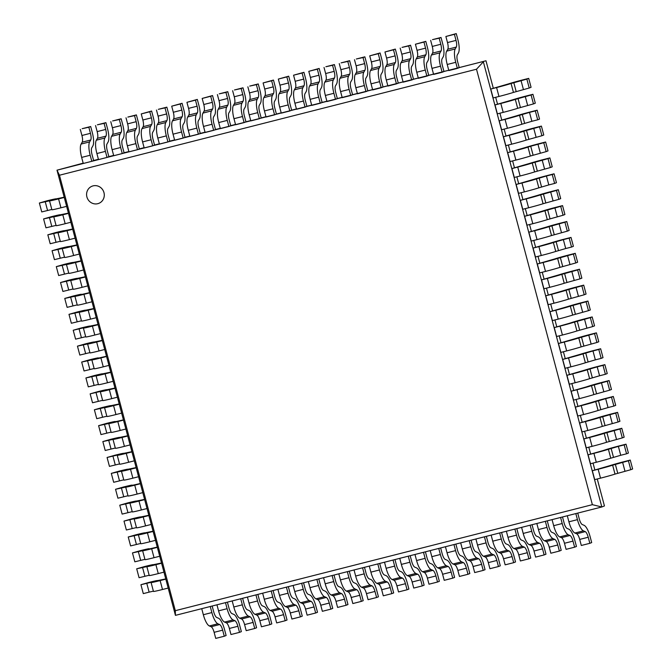 <?xml version="1.0" encoding="UTF-8"?>
<svg xmlns="http://www.w3.org/2000/svg" width="672" height="672" viewBox="0 0 672 672"><rect width="100%" height="100%" fill="white"/><g stroke="black" fill="none" stroke-linecap="round" stroke-linejoin="round"><path stroke-width="1.01" d="M86.906 196.946A9.215 8.795 -111.4 0 0 98.792 203.364A9.215 8.795 -111.4 0 0 103.622 191.579A9.215 8.795 -111.4 0 0 92.072 186.194A9.215 8.795 -111.4 0 0 86.906 196.946M92.089 186.194L92.072 186.194A9.215 8.795 68.6 0 1 92.089 186.194A9.215 8.795 68.6 0 1 103.639 191.57A9.215 8.795 68.6 0 1 98.818 203.356A9.215 8.795 68.6 0 1 98.809 203.364L98.792 203.364M592.368 504.672L175.316 610.68L59.455 175.232L476.507 69.224L592.368 504.672L601.818 506.982L175.442 615.359L175.308 610.688M476.507 69.224L483.361 61.816L601.826 506.982L604.439 505.957L597.265 478.985M59.455 175.232L57.002 170.184L485.99 60.774L493.273 88.15M175.442 615.359L56.994 170.176L83.185 163.162M495.701 97.297L497.498 104.051M499.934 113.198L501.732 119.96M504.168 129.1L505.966 135.862M508.402 145.009L510.199 151.763M512.627 160.91L514.433 167.672M516.86 176.812L518.658 183.574M521.094 192.721L522.892 199.475M525.328 208.622L527.125 215.384M529.561 224.524L531.359 231.286M533.786 240.433L535.584 247.187M538.02 256.334L539.818 263.096M542.254 272.236L544.051 278.998M546.487 288.145L548.285 294.899M550.712 304.046L552.518 310.808M554.946 319.948L556.744 326.71M559.18 335.849L560.977 342.611M563.413 351.758L565.211 358.52M567.647 367.66L569.444 374.422M571.872 383.561L573.67 390.323M576.106 399.47L577.903 406.232M580.339 415.372L582.137 422.134M584.573 431.273L586.37 438.035M588.798 447.182L590.604 453.944M593.032 463.084L594.829 469.846M93.618 160.507L98.414 159.289M108.856 156.635L113.644 155.417M124.085 152.762L128.881 151.544M139.314 148.89L144.11 147.672M154.552 145.026L159.34 143.8M169.781 141.154L174.577 139.936M185.01 137.281L189.806 136.063M200.248 133.409L205.036 132.191M215.477 129.536L220.273 128.318M230.706 125.664L235.502 124.446M245.944 121.792L250.732 120.574M261.173 117.919L265.969 116.701M276.402 114.047L281.198 112.829M291.64 110.174L296.436 108.956M306.869 106.302L311.665 105.084M322.098 102.43L326.894 101.212M337.336 98.566L342.132 97.339M352.565 94.693L357.361 93.475M367.794 90.821L372.59 89.603M383.032 86.948L387.828 85.73M398.261 83.076L403.057 81.858M413.498 79.204L418.286 77.986M428.728 75.331L433.524 74.113M443.957 71.459L448.753 70.241M459.194 67.586L485.99 60.774M51.828 209.471L41.74 211.924L39.371 203.02L49.535 200.819A13.18 0.47 -14.9 0 0 49.526 200.836A13.18 0.47 -14.9 0 0 58.573 198.895L64.243 197.45M66.62 206.363L60.942 207.799A13.18 0.47 165.1 0 1 51.895 209.748A13.18 0.47 165.1 0 1 51.904 209.723M64.184 197.215L56.062 198.895A13.18 0.47 -14.9 0 0 56.078 198.87A13.18 0.47 -14.9 0 0 47.032 200.81L39.371 203.02M56.053 225.38L45.973 227.825L43.596 218.921L53.768 216.72A13.18 0.47 -14.9 0 0 53.76 216.745A13.18 0.47 -14.9 0 0 62.807 214.796L68.477 213.36M70.846 222.264L65.176 223.709A13.18 0.47 165.1 0 1 56.129 225.649A13.18 0.47 165.1 0 1 56.137 225.624M68.418 213.116L60.295 214.796A13.18 0.47 -14.9 0 0 60.304 214.771A13.18 0.47 -14.9 0 0 51.265 216.72L43.596 218.921M60.287 241.282L50.198 243.726L47.83 234.822L58.002 232.621A13.18 0.47 -14.9 0 0 67.032 230.706L72.71 229.261M75.079 238.165L69.401 239.61A13.18 0.47 165.1 0 1 60.362 241.55A13.18 0.47 165.1 0 1 60.362 241.534L57.994 232.646A13.18 0.47 -14.9 0 0 57.994 232.646M72.652 229.026L64.529 230.706A13.18 0.47 -14.9 0 0 64.537 230.681A13.18 0.47 -14.9 0 0 55.499 232.621L47.83 234.822M64.52 257.183L54.432 259.636L52.063 250.723L62.236 248.531A13.18 0.47 -14.9 0 0 62.219 248.548A13.18 0.47 -14.9 0 0 71.266 246.607L76.944 245.162M79.313 254.066L73.634 255.511A13.18 0.47 165.1 0 1 64.596 257.46A13.18 0.47 165.1 0 1 64.596 257.435M76.877 244.927L68.762 246.607A13.18 0.47 -14.9 0 0 68.771 246.582A13.18 0.47 -14.9 0 0 59.724 248.522L52.063 250.723M68.754 273.092L58.666 275.537L56.297 266.633L66.461 264.432A13.18 0.47 -14.9 0 0 66.452 264.457A13.18 0.47 -14.9 0 0 75.499 262.508L81.178 261.072M83.546 269.976L77.868 271.421A13.18 0.47 165.1 0 1 68.821 273.361A13.18 0.47 165.1 0 1 68.83 273.336M81.11 260.828L72.988 262.508A13.18 0.47 -14.9 0 0 73.004 262.483A13.18 0.47 -14.9 0 0 63.958 264.432L56.297 266.633M72.988 288.994L62.899 291.438L60.53 282.534L70.694 280.333A13.18 0.47 -14.9 0 0 79.733 278.418L85.403 276.973M87.772 285.877L82.102 287.322A13.18 0.47 165.1 0 1 73.055 289.262A13.18 0.47 165.1 0 1 73.063 289.246M85.344 276.738L77.221 278.418A13.18 0.47 -14.9 0 0 77.23 278.393A13.18 0.47 -14.9 0 0 68.191 280.333L60.53 282.534M70.694 280.333A13.18 0.47 -14.9 0 0 70.686 280.358L73.055 289.262M77.213 304.895L67.124 307.348L64.756 298.435L74.928 296.243A13.18 0.47 -14.9 0 0 74.92 296.26A13.18 0.47 -14.9 0 0 83.958 294.319L89.636 292.874M92.005 301.778L86.335 303.223A13.18 0.47 165.1 0 1 77.288 305.172A13.18 0.47 165.1 0 1 77.297 305.147M89.578 292.639L81.287 294.554M81.295 294.554L81.455 294.319A13.18 0.47 -14.9 0 0 81.463 294.294A13.18 0.47 -14.9 0 0 72.425 296.234L64.756 298.435M81.446 320.804L71.358 323.249L68.989 314.345L79.162 312.144A13.18 0.47 -14.9 0 0 79.153 312.169A13.18 0.47 -14.9 0 0 88.192 310.22L93.87 308.784M96.239 317.688L90.56 319.133A13.18 0.47 165.1 0 1 81.522 321.073A13.18 0.47 165.1 0 1 81.522 321.048M93.803 308.54L85.688 310.22A13.18 0.47 -14.9 0 0 85.697 310.195A13.18 0.47 -14.9 0 0 76.65 312.144L68.989 314.345M83.555 327.81L83.387 328.045A13.18 0.47 -14.9 0 0 92.425 326.13L98.104 324.685M100.472 333.589L94.794 335.034A13.18 0.47 165.1 0 1 85.747 336.974A13.18 0.47 165.1 0 1 85.756 336.958L83.378 328.07A13.18 0.47 -14.9 0 0 83.378 328.07M98.036 324.45L89.922 326.13A13.18 0.47 -14.9 0 0 89.93 326.105A13.18 0.47 -14.9 0 0 80.884 328.045L73.223 330.246L83.563 327.81M85.68 336.706L75.592 339.15L73.223 330.246M89.914 352.607L79.825 355.06L77.456 346.147L87.62 343.955A13.18 0.47 -14.9 0 0 87.612 343.972A13.18 0.47 -14.9 0 0 96.659 342.031L102.329 340.586M104.706 349.49L99.028 350.935A13.18 0.47 165.1 0 1 89.981 352.884A13.18 0.47 165.1 0 1 89.989 352.859M102.27 340.351L94.147 342.031A13.18 0.47 -14.9 0 0 94.164 342.006A13.18 0.47 -14.9 0 0 85.117 343.946L77.456 346.147M94.139 368.516L84.05 370.961L81.682 362.057L91.854 359.856A13.18 0.47 -14.9 0 0 91.846 359.881A13.18 0.47 -14.9 0 0 100.892 357.932L106.562 356.488M108.931 365.4L103.261 366.836A13.18 0.47 165.1 0 1 94.214 368.785A13.18 0.47 165.1 0 1 94.223 368.76M106.504 356.252L98.213 358.176M98.221 358.176L98.389 357.907A13.18 0.47 -14.9 0 0 98.389 357.907A13.18 0.47 -14.9 0 0 89.351 359.856L81.682 362.057M98.372 384.418L88.284 386.862L85.915 377.958L96.088 375.757A13.18 0.47 -14.9 0 0 105.118 373.842L110.796 372.397M113.165 381.301L107.486 382.746A13.18 0.47 165.1 0 1 98.448 384.686A13.18 0.47 165.1 0 1 98.448 384.67L96.079 375.782A13.18 0.47 -14.9 0 0 96.079 375.782M110.729 372.162L102.614 373.834A13.18 0.47 -14.9 0 0 102.623 373.817A13.18 0.47 -14.9 0 0 93.576 375.757L85.915 377.958M100.313 391.667A13.18 0.47 -14.9 0 0 100.304 391.684A13.18 0.47 -14.9 0 0 109.351 389.743L115.03 388.298M117.398 397.202L111.72 398.647A13.18 0.47 165.1 0 1 102.682 400.588A13.18 0.47 165.1 0 1 102.682 400.571M114.962 388.063L106.848 389.743A13.18 0.47 -14.9 0 0 106.856 389.718A13.18 0.47 -14.9 0 0 97.81 391.658L90.149 393.859L100.489 391.423M102.606 400.319L92.518 402.772L90.149 393.859M106.84 416.22L96.751 418.673L94.382 409.769L104.546 407.568A13.18 0.47 -14.9 0 0 104.538 407.593A13.18 0.47 -14.9 0 0 113.585 405.644L119.263 404.2M121.632 413.112L115.954 414.548A13.18 0.47 165.1 0 1 106.907 416.497A13.18 0.47 165.1 0 1 106.915 416.472M119.196 403.964L111.073 405.644A13.18 0.47 -14.9 0 0 111.09 405.619A13.18 0.47 -14.9 0 0 102.043 407.568L94.382 409.769M111.065 432.13L100.985 434.574L98.608 425.67L108.78 423.469A13.18 0.47 -14.9 0 0 117.818 421.554L123.488 420.109M125.857 429.013L120.187 430.458A13.18 0.47 165.1 0 1 111.14 432.398A13.18 0.47 165.1 0 1 111.149 432.382L108.772 423.494A13.18 0.47 -14.9 0 0 108.772 423.494M123.43 419.874L115.139 421.789M115.147 421.789L115.315 421.529A13.18 0.47 -14.9 0 0 106.277 423.469L98.608 425.67M115.298 448.031L105.21 450.484L102.841 441.571L113.014 439.379A13.18 0.47 -14.9 0 0 113.005 439.396A13.18 0.47 -14.9 0 0 122.044 437.455L127.722 436.01M130.091 444.914L124.421 446.359A13.18 0.47 165.1 0 1 115.374 448.3A13.18 0.47 165.1 0 1 115.382 448.283M127.663 435.775L119.54 437.455A13.18 0.47 -14.9 0 0 119.549 437.43A13.18 0.47 -14.9 0 0 110.51 439.37L102.841 441.571M117.239 455.28A13.18 0.47 -14.9 0 0 117.239 455.305A13.18 0.47 -14.9 0 0 126.277 453.356L131.956 451.912M134.324 460.824L128.646 462.26A13.18 0.47 165.1 0 1 119.608 464.209A13.18 0.47 165.1 0 1 119.608 464.184M131.888 451.676L123.774 453.356A13.18 0.47 -14.9 0 0 123.782 453.331A13.18 0.47 -14.9 0 0 114.736 455.28L107.075 457.481L117.415 455.036M119.532 463.932L109.444 466.385L107.075 457.481M123.766 479.842L113.677 482.286L111.308 473.382L121.472 471.181A13.18 0.47 -14.9 0 0 130.511 469.266L136.189 467.821M138.558 476.725L132.88 478.17A13.18 0.47 165.1 0 1 123.833 480.11A13.18 0.47 165.1 0 1 123.841 480.094M136.122 467.578L128.008 469.258A13.18 0.47 -14.9 0 0 128.016 469.241A13.18 0.47 -14.9 0 0 118.969 471.181L111.308 473.382M121.472 471.181A13.18 0.47 -14.9 0 0 121.464 471.206L123.833 480.11M127.999 495.743L117.911 498.196L115.542 489.283L125.706 487.091A13.18 0.47 -14.9 0 0 125.698 487.108A13.18 0.47 -14.9 0 0 134.744 485.167L140.414 483.722M142.792 492.626L137.113 494.071A13.18 0.47 165.1 0 1 128.066 496.012A13.18 0.47 165.1 0 1 128.075 495.995M140.356 483.487L132.065 485.402M132.241 485.167A13.18 0.47 -14.9 0 0 132.25 485.142A13.18 0.47 -14.9 0 0 123.203 487.082L115.542 489.283M132.224 511.644L122.136 514.097L119.767 505.193L129.94 502.992A13.18 0.47 -14.9 0 0 138.97 501.068L144.648 499.624M147.017 508.536L141.347 509.972A13.18 0.47 165.1 0 1 132.3 511.921A13.18 0.47 165.1 0 1 132.308 511.896M144.589 499.388L136.466 501.068A13.18 0.47 -14.9 0 0 136.475 501.043A13.18 0.47 -14.9 0 0 127.436 502.992L119.767 505.193M129.94 502.992A13.18 0.47 -14.9 0 0 129.931 503.009L132.3 511.921M151.25 524.437L145.572 525.882A13.18 0.47 165.1 0 1 136.534 527.822L134.165 518.918A13.18 0.47 -14.9 0 0 134.165 518.918A13.18 0.47 -14.9 0 0 143.203 516.97L148.882 515.533M148.814 515.29L140.7 516.97A13.18 0.47 -14.9 0 0 140.708 516.953A13.18 0.47 -14.9 0 0 131.662 518.893L124.001 521.094L134.341 518.658M136.458 527.554L126.37 529.998L124.001 521.094M140.692 543.455L130.603 545.908L128.234 536.995L138.407 534.803A13.18 0.47 -14.9 0 0 138.39 534.82A13.18 0.47 -14.9 0 0 147.437 532.879L153.115 531.434M155.484 540.338L149.806 541.783A13.18 0.47 165.1 0 1 140.767 543.724A13.18 0.47 165.1 0 1 140.767 543.707M153.048 531.199L144.934 532.879A13.18 0.47 -14.9 0 0 144.942 532.854A13.18 0.47 -14.9 0 0 135.895 534.794L128.234 536.995M144.925 559.356L134.837 561.809L132.468 552.905L142.632 550.704A13.18 0.47 -14.9 0 0 151.67 548.78L157.349 547.336M159.718 556.248L154.039 557.684A13.18 0.47 165.1 0 1 144.992 559.633A13.18 0.47 165.1 0 1 145.001 559.608M157.282 547.1L148.991 549.024M148.999 549.016L149.176 548.755A13.18 0.47 -14.9 0 0 149.176 548.755A13.18 0.47 -14.9 0 0 140.129 550.704L132.468 552.905M142.632 550.704A13.18 0.47 -14.9 0 0 142.624 550.721L144.992 559.633M149.15 575.266L139.07 577.71L136.693 568.806L146.866 566.605A13.18 0.47 -14.9 0 0 155.904 564.682L161.574 563.245M163.943 572.149L158.273 573.594A13.18 0.47 165.1 0 1 149.226 575.534A13.18 0.47 165.1 0 1 149.234 575.518L146.857 566.63A13.18 0.47 -14.9 0 0 146.857 566.63M161.515 563.002L153.392 564.682A13.18 0.47 -14.9 0 0 153.401 564.665A13.18 0.47 -14.9 0 0 144.362 566.605L136.693 568.806M151.091 582.515A13.18 0.47 -14.9 0 0 151.091 582.532A13.18 0.47 -14.9 0 0 160.129 580.591L165.808 579.146M168.176 588.05L162.506 589.495A13.18 0.47 165.1 0 1 153.46 591.436A13.18 0.47 165.1 0 1 153.46 591.419M165.749 578.911L157.626 580.591A13.18 0.47 -14.9 0 0 157.634 580.566A13.18 0.47 -14.9 0 0 148.596 582.506L140.927 584.707L151.267 582.271M146.748 583.229L149.117 592.141L143.296 593.62L140.927 584.707M153.384 591.167L149.117 592.133M210.252 606.514L211.865 612.57A13.18 3.931 75.7 0 0 217.862 623.792L219.66 624.548A6.586 1.966 -104.3 0 1 222.659 630.16L224.272 636.233L215.746 638.4L214.124 632.327A6.586 1.966 75.7 0 0 211.126 626.716L209.336 625.951A13.18 3.931 -104.3 0 1 203.339 614.737L201.726 608.681M216.712 617.459A6.586 1.966 -104.3 0 1 213.713 611.848L212.167 606.026M218.492 618.232L216.712 617.467M224.272 636.233L226.12 635.51L224.498 629.437A13.18 3.931 75.7 0 0 218.492 618.215M224.566 622.087A13.18 3.931 -104.3 0 1 218.568 610.865L216.955 604.808M225.49 602.641L227.102 608.698A13.18 3.931 75.7 0 0 233.1 619.92L234.889 620.676A6.586 1.966 -104.3 0 1 237.888 626.287L239.509 632.36L230.975 634.528L229.362 628.454A6.586 1.966 75.7 0 0 226.363 622.843L224.566 622.079L233.1 619.912M233.73 614.359L231.941 613.595A6.586 1.966 -104.3 0 1 228.942 607.975L227.396 602.154M239.509 632.36L241.349 631.638L239.736 625.565A13.18 3.931 75.7 0 0 233.722 614.342M240.719 598.769L242.332 604.825A13.18 3.931 75.7 0 0 248.329 616.048L250.118 616.804L241.592 618.979L239.803 618.206A13.18 3.931 -104.3 0 1 233.797 606.992L232.193 600.936M250.118 616.804A6.586 1.966 -104.3 0 1 253.117 622.415L254.738 628.488L256.578 627.766L254.965 621.692A13.18 3.931 75.7 0 0 248.959 610.47L247.178 609.722A6.586 1.966 -104.3 0 1 244.18 604.103L242.626 598.282M254.738 628.488L246.204 630.655L244.591 624.582A6.586 1.966 75.7 0 0 241.592 618.971M255.032 614.334L263.558 612.167L265.356 612.931A6.586 1.966 -104.3 0 1 268.355 618.542L269.968 624.616L261.442 626.783L259.82 620.71A6.586 1.966 75.7 0 0 256.822 615.098L255.032 614.334A13.18 3.931 -104.3 0 1 249.035 603.128L247.422 597.064M255.948 594.896L257.561 600.953A13.18 3.931 75.7 0 0 263.558 612.175M269.968 624.616L271.816 623.893L270.194 617.82A13.18 3.931 75.7 0 0 264.188 606.598L262.408 605.85A6.586 1.966 -104.3 0 1 259.409 600.23L257.863 594.418M271.186 591.024L272.798 597.08A13.18 3.931 75.7 0 0 278.796 608.303L280.585 609.059A6.586 1.966 -104.3 0 1 283.584 614.67L285.205 620.743L276.671 622.91L275.058 616.837A6.586 1.966 75.7 0 0 272.059 611.226L270.262 610.47A13.18 3.931 -104.3 0 1 264.264 599.256L262.651 593.191M277.637 601.969A6.586 1.966 -104.3 0 1 274.638 596.358L273.092 590.545M285.205 620.743L287.045 620.021L285.432 613.948A13.18 3.931 75.7 0 0 279.418 602.725L277.645 601.978M286.415 587.152L288.028 593.216A13.18 3.931 75.7 0 0 294.025 604.43L295.814 605.186A6.586 1.966 -104.3 0 1 298.813 610.798L300.434 616.871L291.9 619.038L290.287 612.965A6.586 1.966 75.7 0 0 287.288 607.354L285.499 606.598A13.18 3.931 -104.3 0 1 279.502 595.384L277.889 589.327M292.874 598.097A6.586 1.966 -104.3 0 1 289.876 592.494L288.322 586.673M294.655 598.87L292.874 598.105M300.434 616.871L302.274 616.148L300.661 610.075A13.18 3.931 75.7 0 0 294.655 598.853M301.652 583.279L303.257 589.344A13.18 3.931 75.7 0 0 309.254 600.558L311.052 601.314A6.586 1.966 -104.3 0 1 314.051 606.925L315.664 612.998L307.138 615.174L305.516 609.092A6.586 1.966 75.7 0 0 302.518 603.49L300.728 602.725A13.18 3.931 -104.3 0 1 294.731 591.511L293.118 585.455M309.884 594.997L308.104 594.233A6.586 1.966 -104.3 0 1 305.105 588.622L303.559 582.8M315.664 612.998L317.512 612.276L315.89 606.203A13.18 3.931 75.7 0 0 309.884 594.98M316.882 579.415L318.494 585.472A13.18 3.931 75.7 0 0 324.492 596.686L326.281 597.442A6.586 1.966 -104.3 0 1 329.28 603.053L330.901 609.126L322.367 611.302L320.754 605.22A6.586 1.966 75.7 0 0 317.755 599.617L315.958 598.853A13.18 3.931 -104.3 0 1 309.96 587.639L308.347 581.582M323.333 590.352A6.586 1.966 -104.3 0 1 320.334 584.749L318.788 578.928M330.901 609.126L332.741 608.404L331.128 602.33A13.18 3.931 75.7 0 0 325.114 591.108L323.341 590.369M331.195 594.972L339.721 592.805L341.51 593.578A6.586 1.966 -104.3 0 1 344.518 599.18L346.13 605.262L337.596 607.429L335.983 601.348A6.586 1.966 75.7 0 0 332.984 595.745L331.195 594.98A13.18 3.931 -104.3 0 1 325.198 583.766L323.585 577.71M332.111 575.543L333.724 581.599A13.18 3.931 75.7 0 0 339.721 592.813M346.13 605.262L347.978 604.54L346.357 598.458A13.18 3.931 75.7 0 0 340.351 587.236L338.57 586.496A6.586 1.966 -104.3 0 1 335.572 580.877L334.018 575.056M347.348 571.67L348.953 577.727A13.18 3.931 75.7 0 0 354.959 588.941L356.748 589.705A6.586 1.966 -104.3 0 1 359.747 595.308L361.36 601.39L352.834 603.557L351.212 597.484A6.586 1.966 75.7 0 0 348.214 591.872L346.424 591.108A13.18 3.931 -104.3 0 1 340.427 579.894L338.814 573.838M361.36 601.39L363.208 600.667L361.586 594.586A13.18 3.931 75.7 0 0 355.58 583.363L353.8 582.624A6.586 1.966 -104.3 0 1 350.801 577.004L349.255 571.183M362.578 567.798L364.19 573.854A13.18 3.931 75.7 0 0 370.188 585.068L371.977 585.833A6.586 1.966 -104.3 0 1 374.976 591.436L376.597 597.517L368.063 599.684L366.45 593.611A6.586 1.966 75.7 0 0 363.451 588L361.654 587.236A13.18 3.931 -104.3 0 1 355.656 576.022L354.043 569.965M369.029 578.743A6.586 1.966 -104.3 0 1 366.03 573.132L364.484 567.311M376.597 597.517L378.437 596.795L376.824 590.722A13.18 3.931 75.7 0 0 370.81 579.499L369.037 578.752M377.807 563.926L379.42 569.982A13.18 3.931 75.7 0 0 385.417 581.204L387.215 581.96A6.586 1.966 -104.3 0 1 390.214 587.572L391.826 593.645L383.3 595.812L381.679 589.739A6.586 1.966 75.7 0 0 378.68 584.128L376.891 583.363A13.18 3.931 -104.3 0 1 370.894 572.149L369.281 566.093M384.266 574.871A6.586 1.966 -104.3 0 1 381.268 569.26L379.714 563.438M386.047 575.644L384.266 574.879M391.826 593.645L393.674 592.922L392.053 586.849A13.18 3.931 75.7 0 0 386.047 575.627M392.12 579.499A13.18 3.931 -104.3 0 1 386.123 568.277L384.51 562.22M393.044 560.053L394.657 566.11L386.123 568.277M401.285 571.771L399.496 571.007A6.586 1.966 -104.3 0 1 396.497 565.387L394.951 559.566M400.646 577.324L402.444 578.088A6.586 1.966 -104.3 0 1 405.443 583.699L407.056 589.772L398.53 591.94L396.908 585.866A6.586 1.966 75.7 0 0 393.91 580.255L392.12 579.491L400.646 577.324A13.18 3.931 75.7 0 1 394.649 566.11M407.056 589.772L408.904 589.05L407.282 582.977A13.18 3.931 75.7 0 0 401.276 571.754M408.274 556.181L409.886 562.237A13.18 3.931 75.7 0 0 415.884 573.46L417.673 574.216L409.147 576.391L407.35 575.618A13.18 3.931 -104.3 0 1 401.352 564.404L399.748 558.348M414.725 567.126A6.586 1.966 -104.3 0 1 411.726 561.515L410.18 555.694M417.673 574.216A6.586 1.966 -104.3 0 1 420.672 579.827L422.293 585.9L424.133 585.178L422.52 579.104A13.18 3.931 75.7 0 0 416.506 567.882L414.733 567.134M422.293 585.9L413.759 588.067L412.146 581.994A6.586 1.966 75.7 0 0 409.147 576.383M422.587 571.746L431.113 569.579L432.911 570.343A6.586 1.966 -104.3 0 1 435.91 575.954L437.522 582.028L428.996 584.195L427.375 578.122A6.586 1.966 75.7 0 0 424.376 572.51L422.587 571.746A13.18 3.931 -104.3 0 1 416.59 560.532L414.977 554.476M423.503 552.308L425.116 558.365A13.18 3.931 75.7 0 0 431.113 569.587M437.522 582.028L439.37 581.305L437.749 575.232A13.18 3.931 75.7 0 0 431.743 564.01L429.962 563.262A6.586 1.966 -104.3 0 1 426.964 557.642L425.41 551.821M438.74 548.436L440.353 554.492A13.18 3.931 75.7 0 0 446.351 565.715L448.14 566.471A6.586 1.966 -104.3 0 1 451.139 572.082L452.752 578.155L444.226 580.322L442.604 574.249A6.586 1.966 75.7 0 0 439.606 568.638L437.816 567.882A13.18 3.931 -104.3 0 1 431.819 556.668L430.206 550.603M452.752 578.155L454.6 577.433L452.987 571.36A13.18 3.931 75.7 0 0 446.972 560.137L445.192 559.39A6.586 1.966 -104.3 0 1 442.193 553.77L440.647 547.957M453.97 544.564L455.582 550.62A13.18 3.931 75.7 0 0 461.58 561.842L463.369 562.598A6.586 1.966 -104.3 0 1 466.368 568.21L467.989 574.283L459.455 576.45L457.842 570.377A6.586 1.966 75.7 0 0 454.843 564.766L453.046 564.01A13.18 3.931 -104.3 0 1 447.048 552.796L445.444 546.731M460.429 555.509A6.586 1.966 -104.3 0 1 457.422 549.898L455.876 544.085M462.21 556.282L460.429 555.517M467.989 574.283L469.829 573.56L468.216 567.487A13.18 3.931 75.7 0 0 462.21 556.265M469.199 540.691L470.812 546.756A13.18 3.931 75.7 0 0 476.809 557.97L478.607 558.726A6.586 1.966 -104.3 0 1 481.606 564.337L483.218 570.41L474.692 572.578L473.071 566.504A6.586 1.966 75.7 0 0 470.072 560.893L468.283 560.137A13.18 3.931 -104.3 0 1 462.286 548.923L460.673 542.867M477.439 552.409L475.658 551.645A6.586 1.966 -104.3 0 1 472.66 546.034L471.106 540.212M483.218 570.41L485.066 569.688L483.445 563.615A13.18 3.931 75.7 0 0 477.439 552.392M484.436 536.827L486.049 542.884A13.18 3.931 75.7 0 0 492.047 554.098L493.836 554.854A6.586 1.966 -104.3 0 1 496.835 560.465L498.448 566.538L489.922 568.714L488.309 562.632A6.586 1.966 75.7 0 0 485.31 557.029L483.512 556.265A13.18 3.931 -104.3 0 1 477.515 545.051L475.902 538.994M498.448 566.538L500.296 565.816L498.683 559.742A13.18 3.931 75.7 0 0 492.668 548.52L490.888 547.772A6.586 1.966 -104.3 0 1 487.889 542.161L486.343 536.34M498.742 552.384L507.276 550.217L509.065 550.981A6.586 1.966 -104.3 0 1 512.064 556.592L513.685 562.674L505.151 564.841L503.538 558.76A6.586 1.966 75.7 0 0 500.539 553.157L498.742 552.392A13.18 3.931 -104.3 0 1 492.744 541.178L491.14 535.122M499.666 532.955L501.278 539.011A13.18 3.931 75.7 0 0 507.276 550.225M513.685 562.674L515.525 561.952L513.912 555.87A13.18 3.931 75.7 0 0 507.906 544.648L506.125 543.908A6.586 1.966 -104.3 0 1 503.126 538.289L501.572 532.468M514.895 529.082L516.508 535.139A13.18 3.931 75.7 0 0 522.505 546.353L524.303 547.117A6.586 1.966 -104.3 0 1 527.302 552.72L528.914 558.802L520.388 560.969L518.767 554.887A6.586 1.966 75.7 0 0 515.768 549.284L513.979 548.52A13.18 3.931 -104.3 0 1 507.982 537.306L506.369 531.25M528.914 558.802L530.762 558.079L529.141 551.998A13.18 3.931 75.7 0 0 523.135 540.775L521.354 540.036A6.586 1.966 -104.3 0 1 518.356 534.416L516.81 528.595M530.132 525.21L531.745 531.266A13.18 3.931 75.7 0 0 537.743 542.48L539.532 543.245A6.586 1.966 -104.3 0 1 542.531 548.848L544.152 554.929L535.618 557.096L534.005 551.023A6.586 1.966 75.7 0 0 531.006 545.412L529.208 544.648A13.18 3.931 -104.3 0 1 523.211 533.434L521.598 527.377M538.373 536.92L536.584 536.164A6.586 1.966 -104.3 0 1 533.585 530.544L532.039 524.723M544.152 554.929L545.992 554.207L544.379 548.125A13.18 3.931 75.7 0 0 538.364 536.903M545.362 521.338L546.974 527.394A13.18 3.931 75.7 0 0 552.972 538.608L554.761 539.372A6.586 1.966 -104.3 0 1 557.76 544.984L559.381 551.057L550.847 553.224L549.234 547.151A6.586 1.966 75.7 0 0 546.235 541.54L544.446 540.775A13.18 3.931 -104.3 0 1 538.44 529.561L536.836 523.505M551.821 532.283A6.586 1.966 -104.3 0 1 548.822 526.672L547.268 520.85M553.602 533.056L551.821 532.291M559.381 551.057L561.221 550.334L559.608 544.261A13.18 3.931 75.7 0 0 553.602 533.039M559.675 536.911A13.18 3.931 -104.3 0 1 553.678 525.689L552.065 519.632M560.591 517.465L562.204 523.522A13.18 3.931 75.7 0 0 568.201 534.744L569.999 535.5A6.586 1.966 -104.3 0 1 572.998 541.111L574.61 547.184L566.084 549.352L564.463 543.278A6.586 1.966 75.7 0 0 561.464 537.667L559.675 536.903L568.201 534.727M568.831 529.183L567.05 528.419A6.586 1.966 -104.3 0 1 564.052 522.799L562.506 516.978M574.61 547.184L576.458 546.462L574.837 540.389A13.18 3.931 75.7 0 0 568.831 529.166M575.828 513.593L577.441 519.649A13.18 3.931 75.7 0 0 583.439 530.872L585.228 531.628L576.702 533.803L574.904 533.03A13.18 3.931 -104.3 0 1 568.907 521.816L567.294 515.76M585.228 531.628A6.586 1.966 -104.3 0 1 588.227 537.239L589.848 543.312L591.688 542.59L590.075 536.516A13.18 3.931 75.7 0 0 584.06 525.294L582.288 524.546A6.586 1.966 -104.3 0 1 579.281 518.927L577.735 513.106M589.848 543.312L581.314 545.479L579.701 539.406A6.586 1.966 75.7 0 0 576.702 533.795M609.949 465.62L592.326 470.736L594.703 479.64L600.516 478.162A13.18 0.47 165.1 0 0 615.014 474.104L612.637 465.2L628.421 460.799L630.79 469.703L615.014 474.104M592.326 470.736L598.147 469.258A13.18 0.47 -14.9 0 0 612.646 465.192M630.79 469.703L632.629 468.98L630.26 460.076L624.448 461.555A13.18 0.47 -14.9 0 0 609.932 465.62M628.421 460.799L630.26 460.076M603.011 450.601L588.101 454.826L590.47 463.739L596.282 462.26A13.18 0.47 165.1 0 0 610.781 458.195L620.735 455.28L618.366 446.376L624.187 444.898L626.556 453.802L620.735 455.28M588.101 454.826L593.914 453.348A13.18 0.47 -14.9 0 0 608.412 449.291L618.366 446.376M605.716 449.711L603.019 450.601M626.556 453.802L628.404 453.079L626.027 444.175L620.214 445.654A13.18 0.47 -14.9 0 0 605.699 449.719M624.187 444.898L626.027 444.175M622.322 437.9L624.17 437.178L621.802 428.274L615.98 429.752A13.18 0.47 -14.9 0 0 601.465 433.818L583.867 438.925L586.236 447.829L592.057 446.351A13.18 0.47 165.1 0 0 606.547 442.294L604.17 433.39L619.954 428.996L622.322 437.9L606.547 442.294M583.867 438.925L589.688 437.447A13.18 0.47 -14.9 0 0 604.178 433.39M619.954 428.996L621.802 428.274M618.089 421.991L619.937 421.277L617.568 412.364L611.747 413.843A13.18 0.47 -14.9 0 0 597.24 417.908L579.634 423.024L582.002 431.928L587.824 430.45A13.18 0.47 165.1 0 0 602.322 426.392L599.945 417.488L615.72 413.087L618.089 421.991L602.314 426.392M579.634 423.024L585.455 421.546A13.18 0.47 -14.9 0 0 599.953 417.48M615.72 413.087L617.568 412.364M613.864 406.09L615.703 405.367L613.334 396.463L607.513 397.942A13.18 0.47 -14.9 0 0 593.006 402.007L575.4 407.114L577.769 416.027L583.59 414.548A13.18 0.47 165.1 0 0 598.088 410.483L608.042 407.568L605.674 398.664L611.495 397.186L613.864 406.09L608.042 407.568M575.4 407.114L581.221 405.636A13.18 0.47 -14.9 0 0 595.72 401.579L605.674 398.664M611.495 397.186L613.334 396.463M586.085 386.98L571.175 391.213L573.544 400.117L579.356 398.639A13.18 0.47 165.1 0 0 593.855 394.582L591.478 385.678L607.261 381.284L609.63 390.188L593.855 394.582M571.175 391.213L576.988 389.735A13.18 0.47 -14.9 0 0 591.486 385.678M588.79 386.098L586.093 386.98M609.63 390.188L611.47 389.466L609.101 380.562L603.288 382.04A13.18 0.47 -14.9 0 0 588.773 386.106M607.261 381.284L609.101 380.562M605.396 374.287L607.244 373.565L604.876 364.652L599.054 366.131A13.18 0.47 -14.9 0 0 584.539 370.196L566.941 375.312L569.31 384.216L575.131 382.738A13.18 0.47 165.1 0 0 589.621 378.68L599.575 375.766L597.206 366.853L603.028 365.375L605.396 374.287L599.575 375.766M566.941 375.312L572.754 373.834A13.18 0.47 -14.9 0 0 587.252 369.768L597.206 366.853M603.028 365.375L604.876 364.652M601.163 358.378L603.011 357.655L600.642 348.751L594.821 350.23A13.18 0.47 -14.9 0 0 580.306 354.295L562.708 359.411L565.076 368.315L570.898 366.836A13.18 0.47 165.1 0 0 585.396 362.771L595.35 359.856L592.981 350.952L598.794 349.474L601.163 358.378L595.35 359.856M562.708 359.411L568.529 357.924A13.18 0.47 -14.9 0 0 583.019 353.867L592.981 350.952M598.794 349.474L600.642 348.751M596.938 342.476L598.777 341.754L596.408 332.85L590.587 334.328A13.18 0.47 -14.9 0 0 576.08 338.394L558.474 343.501L560.843 352.405L566.664 350.927A13.18 0.47 165.1 0 0 581.162 346.87L578.785 337.966L594.56 333.572L596.938 342.476L581.154 346.87M558.474 343.501L564.295 342.023A13.18 0.47 -14.9 0 0 578.794 337.966M594.56 333.572L596.408 332.85M569.159 323.366L554.24 327.6L556.618 336.504L562.43 335.026A13.18 0.47 165.1 0 0 576.929 330.968L574.552 322.064L590.335 317.663L592.704 326.575L576.929 330.968M554.24 327.6L560.062 326.122A13.18 0.47 -14.9 0 0 574.56 322.056M571.864 322.484L569.167 323.366M592.704 326.575L594.544 325.853L592.175 316.94L586.362 318.419A13.18 0.47 -14.9 0 0 571.847 322.484M590.335 317.663L592.175 316.94M550.015 311.699L555.828 310.212A13.18 0.47 -14.9 0 0 570.326 306.155L586.102 301.762L588.47 310.666L590.318 309.943L587.95 301.039L582.128 302.518A13.18 0.47 -14.9 0 0 567.613 306.583L550.015 311.699L552.384 320.603L558.197 319.124A13.18 0.47 165.1 0 0 572.695 315.059M588.47 310.666L572.695 315.067M586.102 301.762L587.95 301.039M584.237 294.764L586.085 294.042L583.716 285.138L577.895 286.616A13.18 0.47 -14.9 0 0 563.38 290.682L545.782 295.789L548.15 304.693L553.972 303.215A13.18 0.47 165.1 0 0 568.462 299.158L566.084 290.254L581.868 285.86L584.237 294.764L568.462 299.158M545.782 295.789L551.603 294.311A13.18 0.47 -14.9 0 0 566.093 290.254M581.868 285.86L583.716 285.138M580.003 278.863L581.851 278.141L579.482 269.228L573.661 270.707A13.18 0.47 -14.9 0 0 559.154 274.772L541.548 279.888L543.917 288.792L549.738 287.314A13.18 0.47 165.1 0 0 564.236 283.256L561.859 274.352L577.634 269.951L580.003 278.863L564.228 283.256M541.548 279.888L547.369 278.41A13.18 0.47 -14.9 0 0 561.868 274.352M577.634 269.951L579.482 269.228M554.938 258.871L537.314 263.987L539.683 272.891L545.504 271.412A13.18 0.47 165.1 0 0 560.003 267.347M537.314 263.987L543.136 262.5A13.18 0.47 -14.9 0 0 557.634 258.443L573.409 254.05L575.778 262.954L560.003 267.355L557.626 258.443M575.778 262.954L577.618 262.231L575.249 253.327L569.428 254.806A13.18 0.47 -14.9 0 0 554.921 258.871M573.409 254.05L575.249 253.327M571.544 247.052L573.392 246.33L571.015 237.426L565.202 238.904A13.18 0.47 -14.9 0 0 550.687 242.97L533.089 248.077L535.458 256.99L541.271 255.503A13.18 0.47 165.1 0 0 555.769 251.446L565.723 248.531L563.354 239.627L569.176 238.148L571.544 247.052L565.723 248.531M533.089 248.077L538.902 246.599A13.18 0.47 -14.9 0 0 553.4 242.542L563.354 239.627M569.176 238.148L571.015 237.426M567.311 231.151L569.159 230.429L566.79 221.516L560.969 222.995A13.18 0.47 -14.9 0 0 546.454 227.06L528.856 232.176L531.224 241.08L537.046 239.602A13.18 0.47 165.1 0 0 551.536 235.544L549.158 226.64L564.942 222.239L567.311 231.151L551.536 235.544M528.856 232.176L534.668 230.698A13.18 0.47 -14.9 0 0 549.167 226.64M564.942 222.239L566.79 221.516M524.622 216.275L530.443 214.796A13.18 0.47 -14.9 0 0 544.933 210.731L560.708 206.338L563.077 215.242L564.925 214.519L562.556 205.615L556.735 207.094A13.18 0.47 -14.9 0 0 542.22 211.159L524.622 216.275L526.991 225.179L532.812 223.7A13.18 0.47 165.1 0 0 547.31 219.635M563.077 215.242L547.302 219.643L544.933 210.731M560.708 206.338L562.556 205.615M538.003 195.25L520.388 200.365L522.757 209.278L528.578 207.791A13.18 0.47 165.1 0 0 543.077 203.734L540.7 194.83L556.483 190.436L558.852 199.34L543.068 203.734M520.388 200.365L526.21 198.887A13.18 0.47 -14.9 0 0 540.708 194.83M558.852 199.34L560.692 198.618L558.323 189.714L552.502 191.192A13.18 0.47 -14.9 0 0 537.995 195.258M556.483 190.436L558.323 189.714M554.618 183.439L556.458 182.717L554.089 173.804L548.276 175.283A13.18 0.47 -14.9 0 0 533.761 179.348L516.155 184.464L518.532 193.368L524.345 191.89A13.18 0.47 165.1 0 0 538.843 187.832L548.797 184.918L546.428 176.005L552.25 174.527L554.618 183.439L548.797 184.918M516.155 184.464L521.976 182.986A13.18 0.47 -14.9 0 0 536.474 178.928L546.428 176.005M552.25 174.527L554.089 173.804M511.93 168.563L517.742 167.084A13.18 0.47 -14.9 0 0 532.241 163.019L548.016 158.626L550.385 167.53L552.233 166.807L549.864 157.903L544.043 159.382A13.18 0.47 -14.9 0 0 529.528 163.447L511.93 168.563L514.298 177.467L520.111 175.988A13.18 0.47 165.1 0 0 534.61 171.923M550.385 167.53L534.61 171.931L532.232 163.019M548.016 158.626L549.864 157.903M546.151 151.628L530.376 156.022L527.999 147.118L530.72 146.227L543.782 142.724L546.151 151.628L547.999 150.906L545.63 142.002L539.809 143.48A13.18 0.47 -14.9 0 0 525.294 147.546L507.696 152.653L510.065 161.566L515.886 160.079L513.517 151.175A13.18 0.47 -14.9 0 0 528.007 147.118M507.696 152.653L513.517 151.175M543.782 142.724L545.63 142.002M530.384 156.022A13.18 0.47 165.1 0 1 515.886 160.087M521.077 131.636L503.462 136.752L505.831 145.656L511.652 144.178A13.18 0.47 165.1 0 0 526.151 140.12L523.774 131.216L539.549 126.815L541.926 135.727L526.142 140.12M503.462 136.752L509.284 135.274A13.18 0.47 -14.9 0 0 523.782 131.216M541.926 135.727L543.766 135.005L541.397 126.092L535.576 127.571A13.18 0.47 -14.9 0 0 521.069 131.636M539.549 126.815L541.397 126.092M537.692 119.818L539.532 119.095L537.163 110.191L531.35 111.67A13.18 0.47 -14.9 0 0 516.835 115.735L499.229 120.851L501.598 129.755L507.419 128.276A13.18 0.47 165.1 0 0 521.917 124.219L531.871 121.296L529.502 112.392L535.324 110.914L537.692 119.818L531.871 121.296M499.229 120.851L505.05 119.372A13.18 0.47 -14.9 0 0 519.548 115.307L529.502 112.392M535.324 110.914L537.163 110.191M533.459 103.916L535.307 103.194L532.93 94.29L527.117 95.768A13.18 0.47 -14.9 0 0 512.602 99.834L495.004 104.941L497.372 113.854L503.185 112.375A13.18 0.47 165.1 0 0 517.684 108.31L515.306 99.406L531.09 95.012L533.459 103.916L517.684 108.31M495.004 104.941L500.816 103.463A13.18 0.47 -14.9 0 0 515.315 99.406M531.09 95.012L532.93 94.29M529.225 88.015L531.073 87.293L528.704 78.38L522.883 79.859A13.18 0.47 -14.9 0 0 508.368 83.924L490.77 89.04L493.139 97.944L498.96 96.466A13.18 0.47 165.1 0 0 513.45 92.408L511.073 83.504L526.856 79.103L529.225 88.015L513.45 92.408M490.77 89.04L496.591 87.562L498.96 96.466M526.856 79.103L528.704 78.38M496.583 87.562A13.18 0.47 -14.9 0 0 511.081 83.504M457.372 68.393L459.211 67.67L457.598 61.597A6.586 1.966 -104.3 0 1 457.33 54.919L458.405 53.038A13.18 3.931 75.7 0 0 457.876 39.673L456.254 33.6L445.88 36.49L454.415 34.322L456.028 40.396A6.586 1.966 -104.3 0 1 456.296 47.074L455.213 48.964A13.18 3.931 75.7 0 0 455.75 62.32L457.372 68.393L448.837 70.56L447.224 64.487A13.18 3.931 -104.3 0 1 446.678 51.131M455.213 48.972L446.687 51.139L447.77 49.241A6.586 1.966 75.7 0 0 447.502 42.563L445.88 36.49M456.254 33.6L454.415 34.322M442.134 72.265L443.982 71.543L442.361 65.47A6.586 1.966 -104.3 0 1 442.092 58.792L443.176 56.91A13.18 3.931 75.7 0 0 442.638 43.546L441.025 37.472L432.491 39.64L439.177 38.195L440.798 44.268A6.586 1.966 -104.3 0 1 441.067 50.946L439.984 52.836A13.18 3.931 75.7 0 0 440.521 66.192L442.134 72.265L433.608 74.432L431.987 68.359A13.18 3.931 -104.3 0 1 431.449 55.003L432.541 53.113A6.586 1.966 75.7 0 0 432.264 46.435L430.651 40.362M441.025 37.472L439.177 38.195M425.569 48.14A6.586 1.966 -104.3 0 1 425.838 54.818L424.746 56.708L416.22 58.884A13.18 3.931 -104.3 0 0 416.758 72.232L418.37 78.305L426.905 76.138L428.744 75.415L427.132 69.342A6.586 1.966 -104.3 0 1 426.863 62.664L427.938 60.782A13.18 3.931 75.7 0 0 427.409 47.418L425.796 41.345L415.422 44.234L423.948 42.067L425.561 48.14L417.035 50.308L415.422 44.234M424.746 56.708A13.18 3.931 75.7 0 0 425.284 70.064L426.905 76.138M416.22 58.884L417.304 56.986A6.586 1.966 75.7 0 0 417.035 50.308M425.796 41.345L423.948 42.067M411.676 80.01L413.515 79.288L411.902 73.206A6.586 1.966 -104.3 0 1 411.634 66.536L412.709 64.655A13.18 3.931 75.7 0 0 412.18 51.29L410.558 45.217L402.032 47.384L408.719 45.94L410.332 52.013A6.586 1.966 -104.3 0 1 410.6 58.691L409.517 60.581A13.18 3.931 75.7 0 0 410.054 73.937L411.676 80.01L403.141 82.177L401.528 76.104A13.18 3.931 -104.3 0 1 400.982 62.748L402.074 60.858A6.586 1.966 75.7 0 0 401.806 54.18L400.184 48.107M410.558 45.217L408.719 45.94M395.102 55.885L386.568 58.052A6.586 1.966 75.7 0 1 386.837 64.73L395.371 62.555L394.288 64.453L385.753 66.629A13.18 3.931 -104.3 0 0 386.291 79.976L387.912 86.05L396.438 83.882L398.286 83.16L396.665 77.078A6.586 1.966 -104.3 0 1 396.396 70.4L397.48 68.527A13.18 3.931 75.7 0 0 396.942 55.163L395.329 49.09L384.955 51.979L393.481 49.812L395.102 55.885A6.586 1.966 -104.3 0 1 395.371 62.563M394.279 64.445A13.18 3.931 75.7 0 0 394.825 77.801L396.438 83.882M385.753 66.629L386.845 64.73M386.568 58.052L384.955 51.979M395.329 49.09L393.481 49.812M370.524 70.484A13.18 3.931 -104.3 0 0 371.062 83.84L372.674 89.922L381.209 87.755L383.048 87.032L381.436 80.951A6.586 1.966 -104.3 0 1 381.167 74.273M379.05 68.326L370.524 70.501L371.608 68.603A6.586 1.966 75.7 0 0 371.339 61.925L369.726 55.852L378.252 53.684L379.865 59.758A6.586 1.966 -104.3 0 1 380.142 66.436L379.05 68.326A13.18 3.931 75.7 0 0 379.588 81.673L381.209 87.755M381.167 74.281L382.242 72.4A13.18 3.931 75.7 0 0 381.713 59.035L380.1 52.962L369.726 55.852M380.1 52.962L378.252 53.684M365.98 91.619L367.819 90.896L366.206 84.823A6.586 1.966 -104.3 0 1 365.929 78.145L367.013 76.272A13.18 3.931 75.7 0 0 366.484 62.908L364.862 56.826L356.336 59.002L363.023 57.548L364.636 63.63A6.586 1.966 -104.3 0 1 364.904 70.308L363.821 72.198A13.18 3.931 75.7 0 0 364.358 85.546L365.98 91.619L357.445 93.794L355.832 87.713A13.18 3.931 -104.3 0 1 355.286 74.357M363.821 72.198L355.295 74.365L356.378 72.475A6.586 1.966 75.7 0 0 356.11 65.797L354.488 59.724M364.862 56.826L363.023 57.548M350.742 95.491L352.59 94.769L350.969 88.696A6.586 1.966 -104.3 0 1 350.7 82.018L351.784 80.144A13.18 3.931 75.7 0 0 351.246 66.78L349.633 60.698L341.099 62.874L347.785 61.421L349.406 67.502A6.586 1.966 -104.3 0 1 349.675 74.18L348.592 76.07A13.18 3.931 75.7 0 0 349.129 89.418L350.742 95.491L342.216 97.658L340.595 91.585A13.18 3.931 -104.3 0 1 340.057 78.229L341.141 76.348A6.586 1.966 75.7 0 0 340.872 69.67L339.259 63.596M349.633 60.698L347.785 61.421M335.513 99.364L337.352 98.641L335.74 92.568A6.586 1.966 -104.3 0 1 335.471 85.89L336.546 84.008A13.18 3.931 75.7 0 0 336.017 70.652L334.404 64.571L325.87 66.738L332.556 65.293L334.169 71.375A6.586 1.966 -104.3 0 1 334.446 78.053L333.354 79.943A13.18 3.931 75.7 0 0 333.892 93.29L335.513 99.364L326.978 101.531L325.366 95.458A13.18 3.931 -104.3 0 1 324.828 82.102L325.912 80.22A6.586 1.966 75.7 0 0 325.643 73.542L324.022 67.46M334.404 64.571L332.556 65.293M318.125 83.815L309.599 85.982A13.18 3.931 -104.3 0 0 310.136 99.33L311.749 105.403L320.275 103.236L322.123 102.514L320.51 96.44A6.586 1.966 -104.3 0 1 320.233 89.762L321.317 87.881M309.599 85.982L310.682 84.092A6.586 1.966 75.7 0 0 310.414 77.414L308.792 71.333L317.327 69.166L318.94 75.239A6.586 1.966 -104.3 0 1 319.208 81.917L318.125 83.807A13.18 3.931 75.7 0 0 318.662 97.163L320.275 103.236M321.317 87.889A13.18 3.931 75.7 0 0 320.788 74.516L319.166 68.443L308.792 71.333M319.166 68.443L317.327 69.166M305.046 107.108L306.894 106.386L305.273 100.313A6.586 1.966 -104.3 0 1 305.004 93.635L306.088 91.753A13.18 3.931 75.7 0 0 305.55 78.389L303.937 72.316L293.563 75.205L302.089 73.038L303.71 79.111A6.586 1.966 -104.3 0 1 303.979 85.789L302.896 87.679A13.18 3.931 75.7 0 0 303.433 101.035L305.046 107.108L296.52 109.276L294.899 103.202A13.18 3.931 -104.3 0 1 294.361 89.846L295.445 87.965A6.586 1.966 75.7 0 0 295.176 81.278L293.563 75.205M303.937 72.316L302.089 73.038M289.817 110.981L291.656 110.258L290.044 104.185A6.586 1.966 -104.3 0 1 289.775 97.507L290.85 95.626A13.18 3.931 75.7 0 0 290.321 82.261L288.7 76.188L278.326 79.078L286.86 76.91L288.473 82.984A6.586 1.966 -104.3 0 1 288.75 89.662L287.658 91.552A13.18 3.931 75.7 0 0 288.196 104.908L289.817 110.981L281.282 113.148L279.67 107.075A13.18 3.931 -104.3 0 1 279.132 93.719M287.658 91.56L279.132 93.727L280.216 91.829A6.586 1.966 75.7 0 0 279.947 85.151L278.326 79.078M288.7 76.188L286.86 76.91M274.579 114.853L276.427 114.131L274.814 108.058A6.586 1.966 -104.3 0 1 274.537 101.38L275.621 99.498A13.18 3.931 75.7 0 0 275.092 86.134L273.47 80.06L263.096 82.95L271.631 80.783L273.244 86.856A6.586 1.966 -104.3 0 1 273.512 93.534L272.429 95.424A13.18 3.931 75.7 0 0 272.966 108.78L274.579 114.853L266.053 117.02L264.44 110.947A13.18 3.931 -104.3 0 1 263.894 97.591L264.986 95.701A6.586 1.966 75.7 0 0 264.718 89.023L263.096 82.95M273.47 80.06L271.631 80.783M259.35 118.726L261.198 118.003L259.577 111.93A6.586 1.966 -104.3 0 1 259.308 105.252L260.392 103.37A13.18 3.931 75.7 0 0 259.854 90.006L258.241 83.933L249.707 86.1L256.393 84.655L258.014 90.728A6.586 1.966 -104.3 0 1 258.283 97.406L257.191 99.296A13.18 3.931 75.7 0 0 257.737 112.652L259.35 118.726L250.824 120.893L249.203 114.82A13.18 3.931 -104.3 0 1 248.665 101.464L249.749 99.574A6.586 1.966 75.7 0 0 249.48 92.896L247.867 86.822M258.241 83.933L256.393 84.655M244.121 122.598L245.96 121.876L244.348 115.802A6.586 1.966 -104.3 0 1 244.079 109.124L245.154 107.243A13.18 3.931 75.7 0 0 244.625 93.878L243.004 87.805L234.478 89.972L241.164 88.528L242.777 94.601A6.586 1.966 -104.3 0 1 243.046 101.279L241.962 103.169A13.18 3.931 75.7 0 0 242.5 116.525L244.121 122.598L235.586 124.765L233.974 118.692A13.18 3.931 -104.3 0 1 233.428 105.336L234.52 103.446A6.586 1.966 75.7 0 0 234.251 96.768L232.63 90.695M243.004 87.805L241.164 88.528M218.207 109.217L219.29 107.318L227.816 105.143L226.733 107.041L218.207 109.217A13.18 3.931 -104.3 0 0 218.736 122.564L220.357 128.638L228.883 126.47L230.731 125.748L229.11 119.666A6.586 1.966 -104.3 0 1 228.841 112.988L229.925 111.115A13.18 3.931 75.7 0 0 229.396 97.751L227.774 91.678L219.248 93.845L225.935 92.4L227.548 98.473A6.586 1.966 -104.3 0 1 227.816 105.151M226.733 107.041A13.18 3.931 75.7 0 0 227.27 120.389L228.883 126.47M219.29 107.318A6.586 1.966 75.7 0 0 219.013 100.64L217.4 94.567M227.774 91.678L225.935 92.4M202.969 113.081A13.18 3.931 -104.3 0 0 203.507 126.428L205.128 132.51L213.654 130.343L215.502 129.62L213.881 123.539A6.586 1.966 -104.3 0 1 213.612 116.861M211.504 110.914L202.969 113.089L204.053 111.191A6.586 1.966 75.7 0 0 203.784 104.513L202.171 98.44L210.697 96.272L212.318 102.346A6.586 1.966 -104.3 0 1 212.587 109.024L211.495 110.914A13.18 3.931 75.7 0 0 212.041 124.261L213.654 130.343M213.612 116.869L214.696 114.988A13.18 3.931 75.7 0 0 214.158 101.623L212.545 95.55L202.171 98.44M212.545 95.55L210.697 96.272M198.425 134.215L200.264 133.493L198.652 127.411A6.586 1.966 -104.3 0 1 198.383 120.733L199.458 118.86A13.18 3.931 75.7 0 0 198.929 105.496L197.308 99.422L186.934 102.312L195.468 100.145L197.081 106.218A6.586 1.966 -104.3 0 1 197.35 112.896L196.266 114.786A13.18 3.931 75.7 0 0 196.804 128.134L198.425 134.215L189.89 136.382L188.278 130.301A13.18 3.931 -104.3 0 1 187.732 116.945M196.266 114.786L187.74 116.953L188.824 115.063A6.586 1.966 75.7 0 0 188.555 108.385L186.934 102.312M197.308 99.422L195.468 100.145M183.187 138.079L185.035 137.357L183.414 131.284A6.586 1.966 -104.3 0 1 183.145 124.606L184.229 122.732A13.18 3.931 75.7 0 0 183.7 109.368L182.078 103.286L171.704 106.184L180.23 104.009L181.852 110.09A6.586 1.966 -104.3 0 1 182.12 116.768L181.037 118.658A13.18 3.931 75.7 0 0 181.574 132.006L183.187 138.079L174.661 140.255L173.04 134.173A13.18 3.931 -104.3 0 1 172.502 120.817L173.594 118.936A6.586 1.966 75.7 0 0 173.317 112.258L171.704 106.184M182.078 103.286L180.23 104.009M165.808 122.531L157.273 124.698A13.18 3.931 -104.3 0 0 157.811 138.046L159.424 144.119L167.958 141.952L169.806 141.229L168.185 135.156A6.586 1.966 -104.3 0 1 167.916 128.478L169 126.596A13.18 3.931 75.7 0 0 168.462 113.24L166.849 107.159L158.315 109.326L165.001 107.881L166.622 113.963A6.586 1.966 -104.3 0 1 166.891 120.641L165.799 122.531A13.18 3.931 75.7 0 0 166.337 135.878M157.811 138.046L166.345 135.878L167.958 141.952M157.273 124.698L158.357 122.808A6.586 1.966 75.7 0 0 158.088 116.13L156.475 110.048M166.849 107.159L165.001 107.881M142.044 128.57L143.128 126.68A6.586 1.966 75.7 0 0 142.859 120.002L141.238 113.921L149.772 111.754L151.385 117.835A6.586 1.966 -104.3 0 1 151.654 124.505L150.57 126.403L142.044 128.57A13.18 3.931 -104.3 0 0 142.582 141.918L144.194 147.991L152.729 145.824L154.568 145.102L152.956 139.028A6.586 1.966 -104.3 0 1 152.687 132.35L153.762 130.469M150.57 126.395A13.18 3.931 75.7 0 0 151.108 139.751L152.729 145.824M153.762 130.477A13.18 3.931 75.7 0 0 153.233 117.113L151.612 111.031L141.238 113.921M151.612 111.031L149.772 111.754M137.491 149.696L139.339 148.974L137.718 142.901A6.586 1.966 -104.3 0 1 137.449 136.223L138.533 134.341A13.18 3.931 75.7 0 0 137.995 120.977L136.382 114.904L127.848 117.071L134.534 115.626L136.156 121.699A6.586 1.966 -104.3 0 1 136.424 128.377L135.341 130.267A13.18 3.931 75.7 0 0 135.878 143.623L137.491 149.696L128.965 151.864L127.344 145.79A13.18 3.931 -104.3 0 1 126.806 132.434L127.898 130.553A6.586 1.966 75.7 0 0 127.621 123.875L126.008 117.793M136.382 114.904L134.534 115.626M111.577 136.307A13.18 3.931 -104.3 0 0 112.115 149.663L113.728 155.736L122.262 153.569L124.102 152.846L122.489 146.773A6.586 1.966 -104.3 0 1 122.22 140.095L123.295 138.214A13.18 3.931 75.7 0 0 122.766 124.849L121.153 118.776L112.619 120.943L119.305 119.498L120.918 125.572A6.586 1.966 -104.3 0 1 121.195 132.25M120.918 125.572L112.392 127.739A6.586 1.966 75.7 0 1 112.661 134.417L121.187 132.25L120.103 134.14A13.18 3.931 75.7 0 0 120.641 147.496L122.262 153.569M120.112 134.148L111.577 136.315L112.661 134.425M112.392 127.739L110.779 121.666M121.153 118.776L119.305 119.498M107.033 157.441L108.872 156.719L107.26 150.646A6.586 1.966 -104.3 0 1 106.991 143.968L108.066 142.086A13.18 3.931 75.7 0 0 107.537 128.722L105.916 122.648L97.39 124.816L104.076 123.371L105.689 129.444A6.586 1.966 -104.3 0 1 105.958 136.122L104.874 138.012A13.18 3.931 75.7 0 0 105.412 151.368L107.033 157.441L98.498 159.608L96.886 153.535A13.18 3.931 -104.3 0 1 96.34 140.179L97.432 138.289A6.586 1.966 75.7 0 0 97.163 131.611L95.542 125.538M105.916 122.648L104.076 123.371M91.795 161.314L93.643 160.591L92.022 154.518A6.586 1.966 -104.3 0 1 91.753 147.84L92.837 145.958A13.18 3.931 75.7 0 0 92.299 132.594L90.686 126.521L82.152 128.688L88.838 127.243L90.46 133.316A6.586 1.966 -104.3 0 1 90.728 139.994L89.645 141.884A13.18 3.931 75.7 0 0 90.182 155.24L91.795 161.314L83.269 163.481L81.648 157.408A13.18 3.931 -104.3 0 1 81.11 144.052L82.202 142.162A6.586 1.966 75.7 0 0 81.925 135.484L80.312 129.41M90.686 126.521L88.838 127.243M60.942 207.799L58.573 198.895M45.184 201.533L47.552 210.445M65.176 223.709L62.807 214.796M49.417 217.442L51.786 226.346M69.401 239.61L67.032 230.706M53.651 233.344L56.02 242.248M73.634 255.511L71.266 246.607M57.884 249.245L60.253 258.157M77.868 271.421L75.499 262.508M62.11 265.154L64.487 274.058M82.102 287.322L79.733 278.418M66.343 281.056L68.712 289.96M86.335 303.223L83.958 294.319M70.577 296.957L72.946 305.869M90.56 319.133L88.192 310.22M74.81 312.866L77.179 321.77M94.794 335.034L92.425 326.13M79.044 328.768L81.413 337.672M99.028 350.935L96.659 342.031M83.269 344.669L85.638 353.581M103.261 366.836L100.892 357.932M87.503 360.578L89.872 369.482M107.486 382.746L105.118 373.842M91.736 376.48L94.105 385.384M111.72 398.647L109.351 389.743M95.97 392.381L98.339 401.293M115.954 414.548L113.585 405.644M100.195 408.29L102.572 417.194M120.187 430.458L117.818 421.554M104.429 424.192L106.798 433.096M124.421 446.359L122.044 437.455M108.662 440.093L111.031 449.005M128.646 462.26L126.277 453.356M112.896 456.002L115.265 464.906M132.88 478.17L130.511 469.258M117.13 471.904L119.498 480.808M137.113 494.071L134.744 485.167M121.355 487.805L123.724 496.717M141.347 509.972L138.978 501.068M125.588 503.714L127.957 512.618M145.572 525.882L143.203 516.97M129.822 519.616L132.191 528.52M149.806 541.783L147.437 532.879M134.056 535.517L136.424 544.429M154.039 557.684L151.67 548.78M138.281 551.426L140.65 560.33M158.273 573.594L155.904 564.682M142.514 567.328L144.883 576.232M162.506 589.495L160.129 580.591M211.865 612.57L203.339 614.737M219.66 624.548L211.126 626.724M209.336 625.951L217.862 623.776M214.124 632.327L222.659 630.16M227.102 608.698L218.568 610.865M234.889 620.684L226.363 622.852M229.362 628.454L237.888 626.287M242.332 604.825L233.806 606.992M239.795 618.206L248.329 616.039M244.591 624.582L253.117 622.415M257.561 600.953L249.035 603.12M265.356 612.94L256.822 615.107M259.82 620.71L268.355 618.542M272.798 597.08L264.264 599.256M280.585 609.067L272.059 611.234M270.262 610.462L278.796 608.294M275.058 616.837L283.584 614.67M288.028 593.216L279.502 595.384M295.823 605.195L287.288 607.362M285.491 606.589L294.025 604.422M290.287 612.965L298.813 610.798M303.257 589.344L294.731 591.511M311.052 601.322L302.518 603.49M300.728 602.717L309.254 600.55M305.516 609.092L314.051 606.925M318.494 585.472L309.96 587.639M326.281 597.45L317.755 599.617M315.958 598.844L324.492 596.677M320.754 605.22L329.28 603.053M333.724 581.599L325.198 583.766M341.519 593.578L332.984 595.745M335.983 601.348L344.518 599.18M348.953 577.727L340.427 579.894M356.748 589.705L348.214 591.872M346.424 591.1L354.95 588.932M351.212 597.484L359.747 595.308M364.19 573.854L355.656 576.022M371.977 585.833L363.451 588M361.654 587.227L370.188 585.06M366.45 593.611L374.976 591.436M379.42 569.982L370.894 572.149M387.215 581.96L378.68 584.136M376.891 583.363L385.417 581.188M381.679 589.739L390.214 587.572M402.444 578.088L393.918 580.264M396.908 585.866L405.443 583.699M409.886 562.237L401.352 564.404M407.35 575.618L415.884 573.451M412.146 581.994L420.672 579.827M425.116 558.365L416.59 560.532M432.911 570.352L424.376 572.519M427.375 578.122L435.91 575.954M440.353 554.492L431.819 556.668M448.14 566.479L439.614 568.646M437.816 567.874L446.342 565.706M442.604 574.249L451.139 572.082M455.582 550.62L447.048 552.796M463.369 562.607L454.843 564.774M453.046 564.001L461.58 561.834M457.842 570.377L466.368 568.21M470.812 546.756L462.286 548.923M478.607 558.734L470.072 560.902M468.283 560.129L476.809 557.962M473.071 566.504L481.606 564.337M486.049 542.884L477.515 545.051M493.836 554.862L485.31 557.029M483.512 556.256L492.038 554.089M488.309 562.632L496.835 560.465M501.278 539.011L492.744 541.178M509.065 550.99L500.539 553.157M503.538 558.76L512.064 556.592M516.508 535.139L507.982 537.306M524.303 547.117L515.768 549.284M513.979 548.512L522.505 546.344M518.767 554.887L527.302 552.72M531.745 531.266L523.211 533.434M539.532 543.245L531.006 545.412M529.208 544.639L537.743 542.472M534.005 551.023L542.531 548.848M546.974 527.394L538.448 529.561M554.761 539.372L546.235 541.54M544.438 540.767L552.972 538.6M549.234 547.151L557.76 544.984M562.204 523.522L553.678 525.689M569.999 535.5L561.464 537.676M564.463 543.278L572.998 541.111M577.441 519.649L568.907 521.816M574.904 533.03L583.439 530.863M579.701 539.406L588.227 537.239M598.147 469.258L600.516 478.162M615.359 464.31L617.728 473.214M624.968 471.19L622.6 462.277M593.914 453.348L596.282 462.26M611.125 448.409L613.494 457.313M610.772 458.203L608.404 449.291M589.688 437.447L592.057 446.351M606.892 432.499L609.26 441.403M616.51 439.379L614.132 430.475M585.455 421.546L587.824 430.45M602.658 416.598L605.027 425.502M612.276 423.478L609.907 414.565M581.221 405.636L583.59 414.548M598.424 400.697L600.802 409.601M598.08 410.491L595.711 401.579M576.988 389.735L579.356 398.639M594.199 384.787L596.568 393.691M603.809 391.667L601.44 382.763M572.754 373.834L575.131 382.738M589.966 368.886L592.334 377.79M589.613 378.68L587.244 369.776M568.529 357.924L570.898 366.836M585.732 352.985L588.101 361.889M585.388 362.779L583.019 353.867M564.295 342.023L566.664 350.927M581.498 337.075L583.867 345.979M591.116 343.955L588.748 335.051M560.062 326.122L562.43 335.026M577.273 321.174L579.642 330.078M586.883 328.054L584.514 319.141M555.828 310.212L558.197 319.124M573.04 305.273L575.408 314.177M572.687 315.067L570.318 306.155M582.649 312.144L580.28 303.24M551.603 294.311L553.972 303.215M568.806 289.363L571.175 298.276M578.424 296.243L576.047 287.339M547.369 278.41L549.738 287.314M564.572 273.462L566.941 282.366M574.19 280.342L571.822 271.429M543.136 262.5L545.504 271.412M560.339 257.561L562.716 266.465M569.957 264.432L567.588 255.528M538.902 246.599L541.271 255.503M556.114 241.651L558.482 250.564M555.761 251.446L553.392 242.542M534.668 230.698L537.046 239.602M551.88 225.75L554.249 234.654M561.49 232.63L559.121 223.717M530.443 214.796L532.812 223.7M547.646 209.849L550.015 218.753M557.264 216.72L554.896 207.816M526.21 198.887L528.578 207.791M543.413 193.939L545.782 202.852M553.031 200.819L550.662 191.915M521.976 182.986L524.345 191.89M539.188 178.038L541.556 186.942M538.835 187.832L536.466 178.928M517.742 167.084L520.111 175.988M534.954 162.137L537.323 171.041M544.564 169.008L542.195 160.104M530.72 146.227L533.089 155.14M540.338 153.107L537.961 144.203M509.284 135.274L511.652 144.178M526.487 130.326L528.856 139.23M536.105 137.206L533.736 128.293M505.05 119.372L507.419 128.276M522.262 114.425L524.63 123.329M521.909 124.219L519.54 115.307M500.816 103.463L503.185 112.375M518.028 98.515L520.397 107.428M527.638 105.395L525.269 96.491M513.794 82.614L516.163 91.518M523.412 89.494L521.035 80.581M447.224 64.487L455.75 62.32M447.77 49.241L456.296 47.074M456.028 40.396L447.502 42.563M431.987 68.359L440.521 66.192M432.533 53.113L441.067 50.946M439.984 52.844L431.449 55.012M440.798 44.268L432.264 46.435M416.758 72.232L425.284 70.064M417.304 56.986L425.83 54.818M401.528 76.104L410.054 73.928M402.074 60.858L410.6 58.682M409.517 60.589L400.991 62.756M410.332 52.013L401.806 54.18M386.291 79.976L394.825 77.801M371.062 83.84L379.588 81.673M371.608 68.594L380.134 66.427M379.865 59.758L371.339 61.925M355.832 87.713L364.358 85.546M356.378 72.467L364.904 70.3M364.636 63.63L356.11 65.797M340.595 91.585L349.129 89.418M341.141 76.339L349.675 74.172M348.592 76.07L340.057 78.238M349.406 67.502L340.872 69.67M325.366 95.458L333.892 93.29M325.912 80.212L334.438 78.044M333.354 79.943L324.828 82.11M334.169 71.375L325.643 73.542M310.136 99.33L318.662 97.163M310.682 84.084L319.208 81.917M318.94 75.239L310.414 77.414M294.899 103.202L303.433 101.035M295.445 87.956L303.979 85.789M302.896 87.688L294.361 89.855M303.71 79.111L295.176 81.278M279.67 107.075L288.196 104.908M280.216 91.829L288.742 89.662M288.473 82.984L279.947 85.151M264.44 110.947L272.966 108.78M264.978 95.701L273.512 93.534M272.429 95.432L263.903 97.6M273.244 86.856L264.718 89.023M249.203 114.82L257.737 112.652M249.749 99.574L258.283 97.406M257.2 99.305L248.665 101.472M258.014 90.728L249.48 92.896M233.974 118.692L242.5 116.525M234.52 103.446L243.046 101.279M241.962 103.177L233.436 105.344M242.777 94.601L234.251 96.768M218.736 122.564L227.27 120.389M227.548 98.473L219.013 100.64M203.507 126.428L212.041 124.261M204.053 111.182L212.587 109.015M212.318 102.346L203.784 104.513M188.278 130.301L196.804 128.134M188.824 115.055L197.35 112.888M197.081 106.218L188.555 108.385M173.04 134.173L181.574 132.006M173.586 118.927L182.12 116.76M181.037 118.658L172.502 120.826M181.852 110.09L173.317 112.258M158.357 122.8L166.891 120.632M166.622 113.963L158.088 116.13M142.582 141.918L151.108 139.751M143.128 126.672L151.654 124.505M151.385 117.835L142.859 120.002M127.344 145.79L135.878 143.623M127.89 130.544L136.424 128.377M135.341 130.276L126.806 132.443M136.156 121.699L127.621 123.875M112.115 149.663L120.641 147.496M96.886 153.535L105.412 151.368M97.432 138.289L105.958 136.122M104.874 138.02L96.348 140.188M105.689 129.444L97.163 131.611M81.648 157.408L90.182 155.24M82.194 142.162L90.728 139.994M89.645 141.893L81.11 144.06M90.46 133.316L81.925 135.484M49.526 200.836L51.895 209.748M53.76 216.745L56.129 225.649M62.219 248.548L64.596 257.46M66.452 264.457L68.821 273.361M74.92 296.26L77.288 305.172M79.153 312.169L81.522 321.073M87.612 343.972L89.981 352.884M91.846 359.881L94.214 368.785M100.304 391.684L102.682 400.588M104.538 407.593L106.907 416.497M113.005 439.396L115.374 448.3M117.239 455.305L119.608 464.209M125.698 487.108L128.066 496.012M138.39 534.82L140.767 543.724M151.091 582.532L153.46 591.436"/></g></svg>
